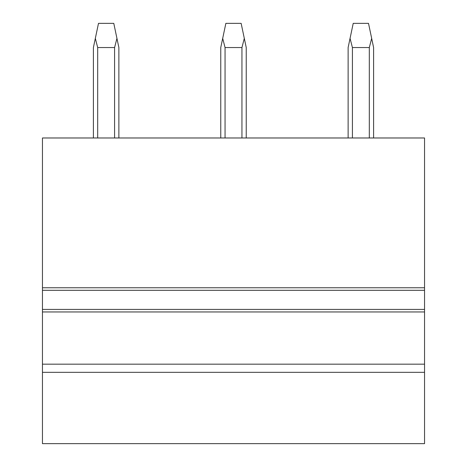 <?xml version="1.0" encoding="UTF-8"?>
<svg xmlns="http://www.w3.org/2000/svg" width="467" height="467" viewBox="0 0 467 467"><rect width="100%" height="100%" fill="white"/><g stroke="black" fill="none" stroke-linecap="round" stroke-linejoin="round"><path stroke-width="0.7" d="M42.456 311.956L42.456 137.975L424.544 137.975L424.544 311.956L42.456 311.956L42.456 364.172L424.544 364.172L424.544 311.956M42.456 364.172L42.456 443.65L424.544 443.65L424.544 364.172M42.456 290.305L424.544 290.305M42.456 309.411L424.544 309.411M42.456 372.327L424.544 372.327M93.4 137.975L93.4 47.546L98.496 23.35L113.779 23.35L116.943 38.382L114.584 47.546L114.584 137.975M95.326 38.382L97.691 47.546L97.691 137.975M97.691 47.546L114.584 47.546M118.875 137.975L118.875 47.546L116.943 38.382M220.763 137.975L220.763 47.546L225.859 23.35L241.141 23.35L244.305 38.382L241.947 47.546L241.947 137.975M222.695 38.382L225.053 47.546L225.053 137.975M225.053 47.546L241.947 47.546M246.237 137.975L246.237 47.546L244.305 38.382M348.125 137.975L348.125 47.546L353.221 23.35L368.504 23.35L371.674 38.382L369.309 47.546L369.309 137.975M350.057 38.382L352.416 47.546L352.416 137.975M352.416 47.546L369.309 47.546M373.6 137.975L373.6 47.546L371.668 38.382M42.456 287.76L424.544 287.76"/></g></svg>
